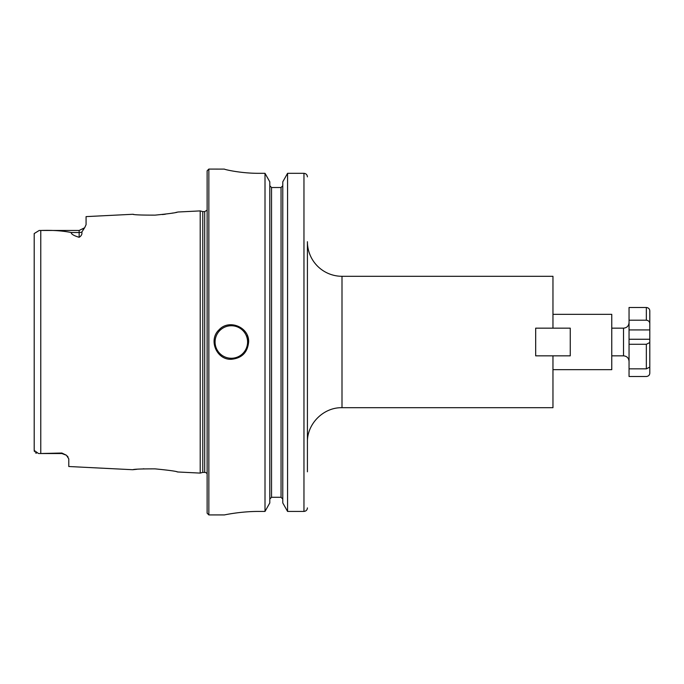 <?xml version="1.0" encoding="UTF-8"?>
<svg xmlns="http://www.w3.org/2000/svg" width="684" height="684" viewBox="0 0 684 684"><rect width="100%" height="100%" fill="white"/><g stroke="black" fill="none" stroke-linecap="round" stroke-linejoin="round"><path stroke-width="1.03" d="M342 276.293L552.963 276.293L552.963 328.166L535.675 328.166L535.675 355.834L552.963 355.834L552.963 407.707L342 407.707L342 276.293A34.585 34.585 0 0 1 307.415 241.708L307.415 471.806M552.963 314.332L611.761 314.332L611.761 369.668L552.963 369.668M39.193 230.465L79.156 230.465L79.156 237.297C73.829 235.698 71.17 234.108 71.179 232.517C62.338 230.739 52.198 230.063 40.775 230.482L39.193 230.465L34.2 233.56L34.2 450.44L38.526 453.526M34.2 235.168L34.2 233.56M36.38 453.227L35.431 452.782M34.414 451.56L34.2 450.44M40.775 453.518L61.868 453.03L61.868 453.535L39.193 453.535L40.775 453.518L40.775 230.482M133.637 214.383L132.756 214.28C134.09 214.862 141.537 215.152 155.08 215.135C168.811 213.784 176.361 212.75 177.737 212.023L200.207 210.903L200.207 473.097L177.729 471.977C176.361 471.25 168.811 470.216 155.08 468.865C141.52 468.848 134.081 469.139 132.747 469.72L68.785 466.514L68.785 458.87L66.416 455.236L61.868 453.03M176.686 212.254L175.925 212.416M172.975 213.006L171.333 213.297M165.34 214.212L162.373 214.562M79.156 237.297C81.396 235.886 82.285 234.142 81.823 232.047L84.508 227.934M132.756 214.28L86.073 216.614L86.073 224.685L84.645 227.763L83.046 229.268M67.254 456.031L68.075 457.032M133.294 469.66L136.757 469.284M143.101 468.839L143.939 468.805M176.899 471.789L177.729 471.977M248.625 342C247.591 352.499 241.828 358.262 231.329 359.288C216.52 360.083 208.081 339.683 219.102 329.773C229.012 318.753 249.412 327.191 248.625 342A17.288 17.288 0 0 0 247.309 335.382M258.997 511.427C240.494 511.341 223.976 515.026 224.412 514.924C223.976 515.026 240.494 511.341 258.997 511.427L265.007 511.427L269.804 502.937L269.804 181.841L265.007 173.317L265.007 511.427M265.007 173.317L258.997 173.317C240.469 173.403 223.984 169.375 224.412 169.11L208.851 169.076L208.851 514.924L224.412 514.924M224.412 169.11C223.984 169.375 240.469 173.403 258.997 173.317M271.531 187.527L271.531 497.285L269.804 499.055L271.531 497.285L281.047 497.285L282.774 499.055L281.047 497.285L281.047 187.527L271.531 187.527L269.804 185.749L271.531 187.527L281.047 187.527L282.774 185.749L281.047 187.527M307.415 176.865C307.227 174.728 306.073 173.548 303.961 173.317L287.571 173.317L282.774 181.841L282.774 502.937L287.571 511.427L303.961 511.427C306.073 511.196 307.227 510.025 307.415 507.896M287.571 173.317L287.571 511.427M208.851 169.076L207.124 170.812L207.124 513.188L208.851 514.924M200.207 210.903L202.789 211.595L202.789 472.405L200.207 473.097M202.789 211.595L204.704 211.595L204.704 472.405A2.77 2.77 0 0 1 207.124 473.832M552.963 355.834L570.259 355.834L570.259 328.166L552.963 328.166M649.8 360.408L649.8 363.05M649.8 366.786L649.8 373.122C649.672 375.106 648.518 376.234 646.346 376.508L629.049 376.508L629.049 307.492L646.346 307.492L646.346 320.206C648.518 320.48 649.672 321.608 649.8 323.592L649.8 310.878C649.672 308.894 648.518 307.766 646.346 307.492M649.8 317.214L649.8 342.53L646.346 344.283L629.049 344.283M646.346 320.206L629.049 320.206M649.8 323.592L649.8 329.927L629.049 329.927M646.346 344.283L646.346 368.856L649.8 367.103L649.8 342.53M646.346 368.856L629.049 368.856M81.823 232.047A6.917 6.079 180 0 1 79.156 232.517L71.179 232.517M231.329 325.746A16.254 16.254 0 0 0 217.255 350.131A16.254 16.254 0 0 0 245.411 350.131A16.254 16.254 0 0 0 231.329 325.746M303.961 173.317L303.961 511.427M611.761 328.166L623.517 328.166L623.517 355.834L611.761 355.834M649.8 339.255L629.049 339.255M342 407.707C323.515 407.236 306.936 423.815 307.415 442.291M61.868 453.535L66.416 455.236L61.868 453.535M79.156 230.465L84.645 227.763M202.789 472.405L204.704 472.405M204.704 211.595L207.124 210.168M623.517 328.166C626.877 327.841 628.724 325.994 629.049 322.634M623.517 355.834C626.877 356.159 628.724 358.006 629.049 361.366"/></g></svg>
